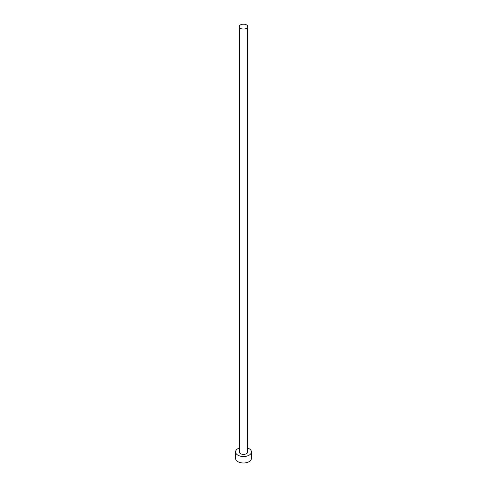 <?xml version="1.0" encoding="UTF-8"?>
<svg xmlns="http://www.w3.org/2000/svg" width="487" height="487" viewBox="0 0 487 487"><rect width="100%" height="100%" fill="white"/><g stroke="black" fill="none" stroke-linecap="round" stroke-linejoin="round"><path stroke-width="0.73" d="M240.511 28.331A4.231 2.441 0 0 0 245.119 28.861A4.231 2.441 0 0 0 247.731 26.608A4.231 2.441 0 0 0 246.489 24.88A4.231 2.441 0 0 0 241.881 24.35A4.231 2.441 0 0 0 239.269 26.608A4.231 2.441 0 0 0 240.511 28.331M239.269 26.608L239.269 451.942A4.231 2.441 0 0 0 240.511 453.671A4.231 2.441 0 0 0 245.119 454.201A4.231 2.441 0 0 0 247.731 451.942L247.731 26.608M239.269 448.064A7.932 4.578 0 0 0 235.568 451.942A7.932 4.578 0 0 0 237.893 455.181A7.932 4.578 0 0 0 246.538 456.173A7.932 4.578 0 0 0 251.432 451.942A7.932 4.578 0 0 0 249.107 448.704A7.932 4.578 0 0 0 247.731 448.064M235.568 451.942L235.568 458.419A7.932 4.578 0 0 0 237.893 461.658A7.932 4.578 0 0 0 246.538 462.65A7.932 4.578 0 0 0 251.432 458.419L251.432 451.942"/></g></svg>
